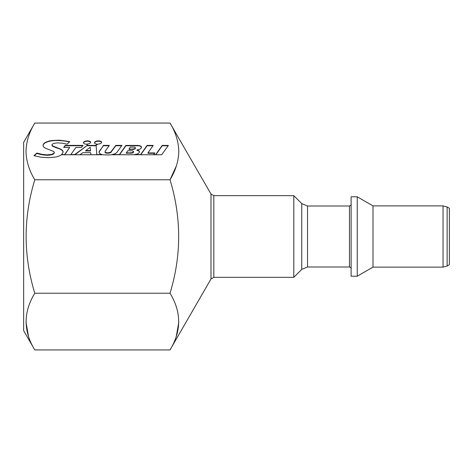 <?xml version="1.0" encoding="UTF-8"?>
<svg xmlns="http://www.w3.org/2000/svg" width="473" height="473" viewBox="0 0 473 473"><rect width="100%" height="100%" fill="white"/><g stroke="black" fill="none" stroke-linecap="round" stroke-linejoin="round"><path stroke-width="0.71" d="M34.789 123.063C29.172 132.298 26.252 141.752 26.015 151.425C26.246 161.068 29.166 170.522 34.789 179.781C23.26 217.686 23.26 255.503 34.789 293.219C23.26 312.168 23.26 331.076 34.789 349.937L23.65 330.645L23.65 142.355L34.789 123.063L170.02 123.063C175.637 132.298 178.558 141.752 178.794 151.425C178.563 161.068 175.643 170.522 170.02 179.781L176.435 165.745M101.618 142.462A3.033 1.52 0 0 0 101.257 141.906L101.257 141.551A3.033 1.52 180 0 1 101.642 142.284A3.033 1.52 180 0 1 100.95 143.248A4.21 2.105 180 0 1 97.698 144.111L96.114 145.489L96.811 154.594L102.032 154.594L99.892 153.731L99.034 152.2L103.481 145.388L109.322 145.388L105.248 151.118L105.189 152.306A1.2 0.603 0 0 0 105.509 152.519L108.063 152.844L110.741 152.146L115.808 145.388L121.933 145.388L116.896 152.418L115.11 153.737L112.125 154.594L119.379 154.594L125.883 145.412L137.767 145.436L141.025 146.323L141.332 147.883L140.014 149.184L136.833 150.036L139.316 151.271L139.411 152.182L138.778 153.134L137.247 154.05L134.586 154.606L140.576 154.606L147.097 145.406L153.217 145.406L147.954 152.921L154.872 152.927L153.613 154.641L155.647 154.641L162.209 145.412L168.382 145.418L161.707 154.754L111.049 154.754A15.106 7.55 180 0 1 108.069 154.967L103.126 154.795A8.49 4.245 180 0 1 102.878 154.76L61.431 154.76L59.527 155.901L56.169 156.965L48.754 157.698L41.104 157.219L33.932 155.706L36.847 153.063L42.274 154.387L46.851 154.86L51.255 154.488L53.709 153.4L54.36 152.43L53.632 151.431L45.331 148.144L43.853 147.162L43.055 145.997L43.191 144.602L44.693 142.858L49.665 140.877L59.03 140.191L69.72 141.669L67.125 144.194L62.401 143.195L57.57 142.852L53.887 143.343L52.131 144.33L51.995 145.158L53.124 146.151L60.172 148.883L62.548 150.509L63.092 152.217L61.632 154.594L64.635 154.594L69.679 147.416L63.654 147.41L65.168 145.4L83.035 145.4L81.332 147.475L75.893 147.493L70.82 154.594L74.651 154.594L87.269 145.4L86.719 144.111A2.554 1.277 180 0 1 84.271 143.715A3.039 1.52 180 0 1 83.449 142.68A3.039 1.52 180 0 1 83.626 142.172A4.186 2.093 180 0 1 86.405 140.948A3.465 1.732 180 0 1 90.219 141.551A3.033 1.52 180 0 1 90.597 142.284A3.033 1.52 180 0 1 89.911 143.248A4.21 2.105 180 0 1 87.008 144.094L87.546 145.382L96.025 145.4L96.912 144.129A2.554 1.277 180 0 1 95.309 143.715A3.039 1.52 180 0 1 94.488 142.68A3.039 1.52 180 0 1 94.665 142.172A4.186 2.093 180 0 1 97.444 140.948A3.465 1.732 180 0 1 101.257 141.551M90.579 142.462A3.033 1.52 0 0 0 90.219 141.906L90.219 141.551M447.139 266.021L447.139 206.979L449.35 208.256L449.35 264.744L447.139 266.021L443.047 267.115L372.996 267.115L357.251 276.202L351.114 276.202L351.114 196.798L357.251 196.798L357.251 276.202M307.533 266.997L349.476 266.997L349.476 206.003L307.533 206.003L307.533 266.997L301.744 269.391L293.804 277.332L293.804 195.668L213.831 195.668L213.831 277.332L210.993 278.969L210.993 194.031L170.02 123.063M447.139 206.979L443.047 205.885L372.996 205.885L372.996 267.115M26.021 322.344L28.504 336.297M34.789 179.781L170.02 179.781C181.549 217.686 181.549 255.503 170.02 293.219L34.789 293.219M34.789 349.937L170.02 349.937C181.549 331.076 181.549 312.168 170.02 293.219M178.788 322.344L176.275 336.392M162.209 145.412L162.209 145.767L168.128 145.773M155.824 154.754L162.209 145.767M147.954 152.921L147.954 153.276L154.612 153.282M147.097 145.406L147.097 145.761L152.968 145.761M140.723 154.754L147.097 145.761M139.411 151.49L139.434 152.01M139.316 151.271L139.411 151.845M139.174 151.07L139.316 151.626M138.979 150.875L139.174 151.419M138.743 150.692L138.979 151.23M138.459 150.526L138.743 151.047M138.122 150.373L138.459 150.881M137.744 150.243L138.122 150.727M137.312 150.124L137.744 150.597M136.833 150.036L137.312 150.479M141.433 146.932L141.457 147.44M141.397 146.807L141.433 147.286M141.256 146.559L141.397 147.162M141.025 146.323L141.256 146.914M140.7 146.104L141.025 146.677M140.286 145.909L140.7 146.459M139.783 145.743L140.286 146.263M139.198 145.601L139.783 146.098M138.524 145.501L139.198 145.956M137.767 145.436L137.767 145.79L138.524 145.855M136.928 145.412L136.928 145.767L137.767 145.79M125.883 145.412L125.883 145.767L136.928 145.767M119.521 154.754L125.883 145.767M115.808 145.388L115.808 145.743L121.679 145.743M111.51 151.461L115.808 145.743M111.25 151.738L111.25 152.093L111.51 151.815M110.995 151.963L110.995 152.318L111.25 152.093M110.363 152.347L110.363 152.702L110.741 152.501M109.99 152.495L109.99 152.85L110.363 152.702M109.618 152.608L109.618 152.962L109.99 152.85M109.263 152.696L109.618 152.962M108.672 152.791L108.672 153.146L109.263 153.051M108.063 152.844L108.063 153.199L108.672 153.146M107.495 152.856L107.495 153.211L108.063 153.199M106.957 152.838L107.495 153.211M106.531 152.809L106.957 153.193M106.1 152.732L106.531 153.163M105.81 152.643L106.1 153.086M105.189 152.306L105.189 152.661A1.2 0.603 0 0 0 105.509 152.874L105.81 152.998M105.077 152.146L105.189 152.661M105.018 151.963L105.077 152.501M105.012 151.768L105.018 152.318M103.481 145.388L103.481 145.743L109.074 145.743M99.519 150.946L103.481 145.743M99.247 151.437L99.247 151.792L99.519 151.301M99.088 151.88L99.088 152.235L99.247 151.792M96.114 145.489L96.799 154.76M101.257 141.906A3.465 1.732 0 0 0 97.444 141.303L97.444 140.948M97.444 141.303A4.186 2.093 0 0 0 94.665 142.527L94.665 142.172M94.665 142.527A3.039 1.52 0 0 0 94.511 142.858M87.546 145.382L87.546 145.737L96.025 145.755M87.008 144.094L87.546 145.737M90.219 141.906A3.465 1.732 0 0 0 86.405 141.303L86.405 140.948M86.405 141.303A4.186 2.093 0 0 0 83.626 142.527L83.626 142.172M83.626 142.527A3.039 1.52 0 0 0 83.473 142.858M87.269 145.4L74.905 154.76M65.168 145.4L65.168 145.755L82.745 145.755M63.92 147.41L65.168 145.755M69.679 147.416L64.766 154.76M63.015 151.307L63.098 152.058M62.826 150.893L63.015 151.662M62.548 150.509L62.826 151.248M62.2 150.142L62.548 150.863M61.774 149.799L62.2 150.497M61.289 149.474L61.774 150.154M60.751 149.172L61.289 149.829M60.172 148.883L60.751 149.521M59.237 148.475L60.172 149.237M58.25 148.09L59.237 148.829M55.282 147.05L55.282 147.405L58.25 148.445M54.389 146.713L55.282 147.405M53.591 146.376L54.389 147.068M53.124 146.151L53.591 146.731M52.728 145.915L53.124 146.506M52.397 145.672L52.728 146.269M52.154 145.424L52.397 146.027M51.995 145.158L52.154 145.779M51.941 144.886L51.995 145.513M69.247 141.551L69.43 141.947M67.81 141.232L67.81 141.587L69.247 141.906M66.321 140.954L66.321 141.309L67.81 141.587M64.801 140.718L64.801 141.072L66.321 141.309M63.246 140.522L63.246 140.877L64.801 141.072M61.661 140.363L61.661 140.718L63.246 140.877M60.071 140.245L60.071 140.599L61.661 140.718M59.03 140.191L59.03 140.546L60.071 140.599M57.475 140.156L57.475 140.511L59.03 140.546M55.926 140.174L55.926 140.528L57.475 140.511M54.401 140.245L54.401 140.593L55.926 140.528M53.408 140.321L53.408 140.67L54.401 140.593M52.432 140.422L52.432 140.777L53.408 140.67M51.48 140.546L51.48 140.901L52.432 140.777M50.558 140.7L50.558 141.055L51.48 140.901M49.665 140.877L49.665 141.232L50.558 141.055M48.814 141.078L48.814 141.433L49.665 141.232M48.004 141.309L48.004 141.663L48.814 141.433M47.235 141.563L47.235 141.918L48.004 141.663M46.52 141.847L46.52 142.202L47.235 141.918M45.851 142.154L45.851 142.509L46.52 142.202M45.242 142.491L45.242 142.846L45.851 142.509M44.693 142.858L44.693 143.213L45.242 142.846M44.214 143.254L44.214 143.603L44.693 143.213M43.8 143.674L43.8 144.029L44.214 143.603M43.457 144.123L43.457 144.478L43.8 144.029M43.191 144.602L43.191 144.957L43.457 144.478M53.969 153.14L53.969 153.494L54.182 153.211M53.709 153.4L53.709 153.755L53.969 153.494M53.396 153.636L53.396 153.991L53.709 153.755M53.041 153.849L53.041 154.204L53.396 153.991M52.651 154.038L52.651 154.393L53.041 154.204M52.219 154.21L52.219 154.565L52.651 154.393M51.752 154.364L51.752 154.712L52.219 154.565M51.255 154.488L51.255 154.842L51.752 154.712M50.457 154.647L50.457 155.002L51.255 154.842M49.606 154.76L49.606 155.114L50.457 155.002M48.713 154.831L48.713 155.185L49.606 155.114M47.791 154.866L47.791 155.221L48.713 155.185M46.851 154.86L46.851 155.215L47.791 155.221M45.899 154.819L45.899 155.174L46.851 155.215M45.373 154.777L45.899 155.174M44.326 154.677L44.326 155.032L45.373 155.132M43.291 154.547L43.291 154.902L44.326 155.032M42.274 154.387L42.274 154.742L43.291 154.902M40.796 154.109L40.796 154.464L42.274 154.742M39.383 153.784L39.383 154.139L40.796 154.464M38.059 153.429L38.059 153.784L39.383 154.139M36.847 153.063L36.847 153.412L38.059 153.784M34.227 155.788L36.847 153.412M132.28 149.101L134.693 148.723L135.473 147.795L135.248 148.658L133.965 149.314L128.999 149.462L128.999 149.107L132.28 149.101L132.28 149.456M130.105 152.868L132.677 152.566L133.569 151.466L133.416 152.318L132.381 153.033L126.291 153.222L126.291 152.868L130.105 152.868L130.105 153.222M90.514 150.946L85.684 150.946L85.684 150.591L90.514 150.591L90.514 150.946M132.996 149.078L132.996 149.433M133.546 149.03L133.546 149.385M133.965 148.96L133.965 149.314M134.291 148.871L134.291 149.226M134.693 148.723L134.693 149.078M135.012 148.54L135.012 148.894M135.248 148.303L135.248 148.658M135.414 148.031L135.414 148.386M135.473 147.795L134.728 147.138L130.312 147.073L128.999 149.107M130.743 152.862L130.743 153.217M131.5 152.82L131.5 153.175M132.032 152.755L132.032 153.11M132.381 152.678L132.381 153.033M132.677 152.566L132.677 152.921M132.96 152.412L132.96 152.767M133.232 152.188L133.232 152.543M133.416 151.963L133.416 152.318M133.557 151.691L133.557 152.046M133.569 151.466L132.334 150.781L127.87 150.739L126.291 152.868M90.514 150.591L90.254 147.263L85.684 150.591M80.156 154.76L90.84 154.76M90.84 154.594L90.686 152.673L82.822 152.673L80.156 154.594M443.047 205.885L443.047 267.115M301.744 269.391L301.744 203.609L293.804 195.668M105.509 152.519L105.509 152.874M213.831 195.668L210.993 194.031M307.533 206.003L301.744 203.609M349.476 206.003C350.848 205.335 351.398 204.791 351.114 204.366M372.996 205.885L357.251 196.798M210.993 278.969L170.02 349.937M293.804 277.332L213.831 277.332M349.476 266.997C350.854 267.688 351.404 268.232 351.114 268.634"/></g></svg>
